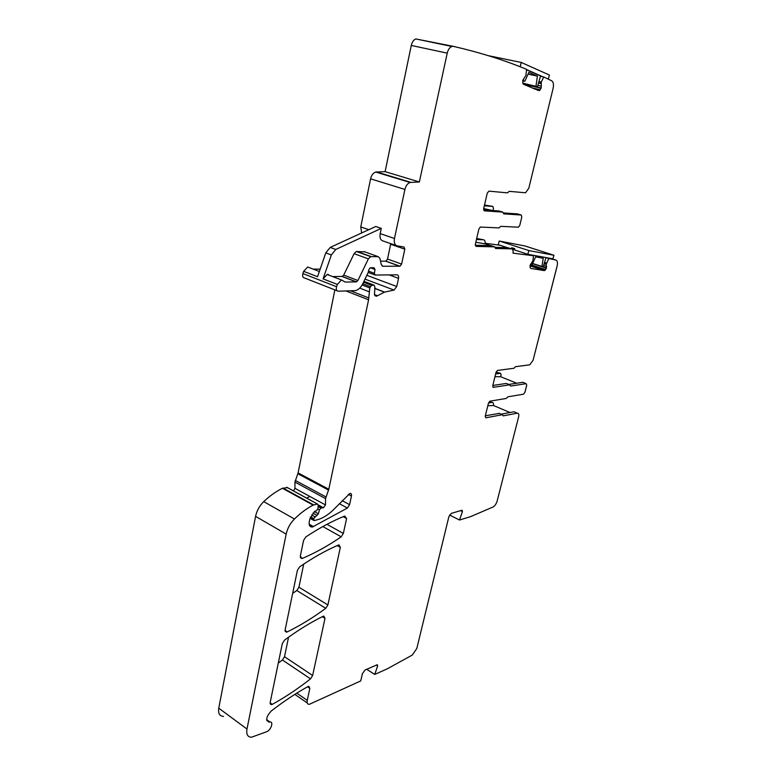 <?xml version="1.0" encoding="UTF-8"?>
<svg xmlns="http://www.w3.org/2000/svg" width="776" height="776" viewBox="0 0 776 776"><rect width="100%" height="100%" fill="white"/><g stroke="black" fill="none" stroke-linecap="round" stroke-linejoin="round"><path stroke-width="1.16" d="M370.278 286.635L362.751 283.764L368.202 272.492L368.91 269.573L370.307 267.749L373.974 267.739L375.031 269.476L374.333 273.288L375.177 275.034L396.982 274.82C398.34 275.024 398.845 276.198 398.524 278.351L396.759 286.509L394.024 290.059L384.45 292.154L376.476 296.248L374.449 294.647L374.934 287.217L374.168 285.209L371.549 285.287L369.783 287.925L368.581 299.798L328.811 489.239L325.551 498.599L325.474 504.943L323.456 507.766L320.954 508.086L319.431 509.88L318.373 513.809L313.679 518.572L314.105 520.589L317.277 519.774C323.155 518.164 328.878 514.498 334.437 508.775L349.995 493.352C351.247 493.323 351.732 494.205 351.45 496.01L349.578 504.662L347.405 508.037L312.418 527.011C309.818 527.088 308.78 525.313 309.294 521.695L309.779 519.348L314.687 511.345L316.462 510.753L318.082 508.406L318.111 504.749L317.433 503.993L313.135 505.118C306.801 508.396 300.574 513.023 294.444 518.998C290.205 523.305 287.45 528.34 286.169 534.101L246.981 729.033C246.147 734.406 247.68 737.122 251.579 737.2L266.653 731.72C270.921 730.274 273.909 721.467 269.951 721.971L269.039 722.107C265.402 720.361 266.158 716.646 271.309 710.962C283.958 701.213 296.17 693.094 307.946 686.576L308.8 686.294L309.857 688.341L307.267 700.35C306.811 702.978 307.49 704.317 309.294 704.346L360.743 680.911L362.421 673.607L365.06 670.018L377.291 664.722L377.65 665.934L374.74 674.422L387.224 668.854L412.279 655.06L416.799 648.503L448.887 516.641L451.351 513.363L462.05 510.21L462.428 511.578L459.489 520.027L470.566 516.651L492.925 507.058C494.845 506 496.262 503.973 497.164 500.976L518.63 416.838C519.125 414.394 518.688 413.181 517.32 413.181L503.197 415.868L502.324 414.704L485.825 417.808L485.213 416.295L488.473 403.093L489.918 401.182L506.311 398.428L507.882 396.808L523.499 394.198L524.867 392.384L526.71 385.187L526.186 383.664L510.589 386.06L509.725 384.828L493.352 387.321L492.75 385.73L496.048 372.315L497.474 370.433L513.993 368.26L515.545 366.67L529.698 364.836L533.054 360.336L557.129 265.925C557.828 262.657 557.401 260.697 555.849 260.038L548.787 258.515L546.236 264.228L546.43 268.176L544.267 270.601L530.716 268.389L530.115 267.642L530.153 265.237L532.899 260.823L533.529 255.75L513.004 253.16C513.353 250.551 512.82 249.106 511.384 248.844L495.583 248.495L494.593 246.846L476.018 246.39L475.319 244.362L478.908 228.978L480.325 227.048L498.997 227.911L500.762 226.34L518.436 227.203L519.774 225.36L521.802 217.018L521.21 215.02L503.74 213.856L502.761 212.11L484.331 210.849L483.632 208.734L487.289 193.079L488.938 191.138L507.455 192.865L509.231 191.332L525.536 192.787L528.815 188.209L553.113 88.357C553.88 84.526 553.395 81.994 551.658 80.762L543.753 76.979L541.289 82.043L538.942 81.528M361.655 232.975L360.762 226.922L370.579 178.839C371.481 175.182 373.188 172.912 375.681 172.039L385.1 171.651L411.27 45.454C412.105 41.982 413.637 39.818 415.849 38.945L453.417 46.366C479.995 52.525 503.915 60.004 525.168 68.783L526.594 69.413L525.924 75.398L522.84 80.209L522.801 83.168L523.49 84.264L538.243 90.433M484.505 204.99L492.876 206.445L493.507 208.424L493.002 210.548M476.687 238.484L483.39 239.745C484.806 239.997 485.388 241.365 485.126 243.848L475.814 242.257M485.194 243.266L500.122 245.264M496.097 372.15L500.549 373.305L501.131 374.818L500.636 376.709L494.962 376.729M223.536 716.374C219.589 716.209 217.998 713.474 218.764 708.178L255.576 516.36C256.788 510.705 259.504 505.797 263.724 501.626C269.844 495.845 276.091 491.392 282.445 488.279L287.421 487.648M309.76 496.388L306.714 498.143M325.474 504.943L294.958 488.337L293.474 490.907M294.958 488.337L294.928 482.08L298.1 472.904L334.863 289.894M337.007 290.738L304.599 278.002C302.805 277.672 302.233 276.198 302.873 273.569L303.639 271.328L307.694 267.002L310.545 268.098M313.223 269.126L320.187 269.107M303.726 564.074L298.925 587.219L296.81 590.507L292.649 593.388M288.565 637.183L284.511 656.719L282.425 659.998L278.303 663.053M539.213 90.656L541.212 87.998L541.289 82.043M362.731 283.793C360.83 287.527 358.444 289.807 355.563 290.622L338.22 291.204C336.454 290.893 335.901 289.399 336.58 286.722L337.376 284.433L341.45 279.961L345.233 282.076L356.475 281.863L357.911 280.495L368.377 258.874L370.685 256.652L378.213 256.672L379.881 258.33L381.297 264.606L382.946 266.246L399.989 266.216L401.599 264.092L404.829 249.193L404.034 247.011L397.215 245.895C394.732 245.129 393.82 242.655 394.47 238.494L404.926 189.441C405.877 185.716 407.594 183.388 410.067 182.467L419.36 181.962L447.228 53.137C448.111 49.586 449.644 47.365 451.845 46.463L453.417 46.366M394.024 290.059L365.001 279.118L394.024 290.059M517.32 413.181L513.964 411.775L517.32 413.181M502.324 414.704L498.958 413.259L502.324 414.704M312.641 675.498L310.526 678.855C298.149 688.613 285.393 697.12 272.269 704.365L271.319 704.676L270.155 702.581L282.309 643.605L284.559 640.093C297.897 630.277 310.749 622.342 323.107 616.299L323.796 616.086L324.998 618.336L312.641 675.498L284.511 656.719M303.552 540.455L305.86 536.924C319.343 527.981 332.293 521.016 344.728 516.05L346.591 518.494L343.351 533.452L341.188 536.827C328.646 545.48 315.725 552.667 302.446 558.38L301.854 558.545L300.351 555.994L303.552 540.455M287.246 631.916L286.47 632.159L285.141 629.84L297.402 570.321L299.691 566.8C313.135 557.585 326.065 550.33 338.472 545.043L338.996 544.888L340.344 547.371L327.889 604.95L325.755 608.316C313.291 617.541 300.457 625.408 287.246 631.916L285.064 630.5M483.574 209.889L498.978 210.965L502.761 212.11M503.246 212.925L517.485 213.895L521.21 215.02M475.232 245.226L490.859 245.623L494.593 246.846M495.059 247.35L507.698 247.651L511.384 248.844L511.704 247.699L514.76 248.689L514.401 249.911L527.796 254.266L528.883 250.57L499.269 241.016L498.221 244.653L507.436 247.641M492.585 210.519L483.671 208.579M484.321 205.805L492.876 206.445M476.445 239.522L483.39 239.745M419.36 181.962L385.1 171.651M543.753 76.979L540.465 76.271M485.126 243.848L490.529 245.614M494.942 247.059L495.893 247.369M532.268 255.527L529.145 254.509M514.459 249.736L512.713 249.174M533.529 255.75L530.406 254.741M514.507 249.571L513.993 249.406M548.787 258.515L545.974 257.603L543.219 266.798L532.617 263.51M549.99 258.738L546.915 257.739M495.641 373.974L500.549 373.305M516.729 383.228L500.636 376.709L516.7 383.228L500.636 376.709L501.102 374.818M488.482 403.025L491.945 402.434L489.491 401.396L491.955 402.434C493.216 402.395 493.72 403.413 493.478 405.499L509.977 412.522M515.157 412.269L513.984 411.775M449.576 515.002L459.489 520.027M366.718 669.3L374.74 674.422M331.362 254.945L325.784 252.879L330.188 247.428L375.749 226.495L381.288 228.377L335.765 249.465L331.362 254.945L323.078 278.875L327.142 274.471L329.975 275.558M325.784 252.879L317.549 276.731L303.639 271.328M327.21 274.452L328.374 274.442M381.288 228.377L380.191 233.595C379.571 237.728 380.502 240.182 382.995 240.958L396.313 245.585M390.755 243.654L387.544 259.058L385.934 261.153L380.521 261.143M357.911 280.495L343.7 275.092L354.089 253.684L356.388 251.492L364.895 251.89M343.7 275.092L342.264 276.44L332.623 276.576M501.121 414.18L513.964 411.775M499.298 413.404L485.339 415.79M508.746 384.43L522.82 382.306L526.186 383.664M492.818 385.459L506.311 383.441L509.725 384.828M493.478 405.499L487.813 405.741M497.164 500.976L518.64 416.819L497.164 500.976M526.71 385.187L524.906 392.384L526.739 385.177M500.665 376.7L501.131 374.818M557.129 265.925L533.054 360.336L557.168 265.925M541.92 266.575L543.219 258.224L535.605 256.856L531.987 264.907L530.406 264.606M530.9 263.821L530.648 264.684M528.883 250.57L553.957 255.265L524.935 245.963L499.269 241.016M553.957 255.265L552.881 258.825L527.796 254.266M512.082 249.047L514.527 249.503M526.545 69.791L540.552 75.951L537.458 86.689L522.791 83.139M535.993 86.068L537.428 76.135L528.078 74.118M537.458 86.689L522.869 83.449M523.975 78.366L523.315 80.704L522.733 80.578M537.428 76.135L528.854 72.381L524.828 81.344L523.315 80.704M524.828 81.344L522.675 80.869M488.356 55.678L521.249 62.449L549.437 75.059L548.263 79.094M520.192 66.784L521.249 62.449M542.899 76.795L526.574 69.597M410.824 182.341L376.447 171.923M447.228 53.137L411.27 45.454M539.776 90.288L535.731 89.386M540.3 89.783L532.52 88.037M541.134 88.231L523.713 84.351M541.212 87.998L523.131 83.973M541.347 86.146L537.836 85.37M540.891 83.585L538.505 83.061M540.911 83.323L538.573 82.809M541.25 82.14L538.913 81.635M544.267 270.601L529.998 265.858M545.208 270.106L530.192 265.13M545.673 269.592L531.017 264.742M546.43 268.176L532.578 263.607M546.488 267.962L542.657 266.702M546.614 266.44L543.627 265.46M546.217 264.441L544.131 263.762M546.236 264.228L544.189 263.559M546.547 263.2L544.5 262.53M546.585 263.113L544.529 262.443M555.849 260.038L551.067 258.495M460.566 510.647L462.428 511.578M376.331 665.1L377.65 665.934M307.267 700.35L296.791 693.143M309.857 688.341L307.568 686.789M269.544 722.029L266.682 719.963M246.981 729.033L218.764 708.178M286.169 534.101L255.576 516.36M294.444 518.998L263.724 501.626M313.135 505.118L282.445 488.279M313.698 504.904L283.017 488.075M317.365 504.012L286.713 487.26M313.572 526.671L309.168 524.188M347.405 508.037L339.325 503.692M349.578 504.662L342.197 500.714M351.45 496.01L348.327 494.36M313.485 519.532L310.235 517.718M313.679 518.572L310.584 516.835M314.92 516.758L311.583 514.905M317.18 515.468L312.883 513.091M318.373 513.809L314.377 511.597M319.431 509.88L317.966 509.066M320.954 508.086L318.092 506.515M322.282 507.756L318.102 505.467M323.088 507.747L318.102 505.03M325.551 498.599L294.928 482.08M325.91 496.902L295.268 480.412M328.558 490.102L297.848 473.748M328.811 489.239L298.1 472.904M368.581 299.798L346.048 291M368.804 297.935L350.684 290.884M368.988 291.689L359.715 288.119M369.783 287.925L362.101 284.986M371.733 285.267L363.527 282.144M374.168 285.209L363.925 281.329M377.475 295.734L374.43 294.56M384.654 292.106L374.653 288.294M396.759 286.509L366.844 275.305M398.524 278.351L389.145 274.898M374.682 274.85L368.231 272.444M374.333 273.288L368.581 271.154M375.031 269.476L370.336 267.739M336.58 286.722L302.873 273.569M337.376 284.433L323.078 278.875M368.813 229.686L360.762 226.922M404.926 189.441L370.579 178.839M394.47 238.494L380.191 233.595M302.446 558.38L300.283 557.11M341.188 536.827L322.826 526.545M343.351 533.452L326.948 524.314M346.591 518.494L343.215 516.661M325.755 608.316L296.81 590.507M327.889 604.95L298.925 587.219M337.201 545.586L340.344 547.371M272.269 704.365L270.116 702.833M310.526 678.855L282.425 659.998M322.331 616.678L324.998 618.336M404.829 249.193L390.687 244.275M401.599 264.092L387.544 259.058M399.756 266.246L385.701 261.173M382.946 266.246L382.005 265.896M378.213 256.672L363.963 251.55M371.141 256.594L356.844 251.443M368.377 258.874L354.089 253.684M356.233 281.892L342.022 276.469M493.352 387.321L492.847 387.108M335.765 249.465L330.188 247.428M451.845 46.463L415.849 38.945M544.51 270.582L530.008 265.78M307.267 702.949L294.832 694.375M269.039 722.107L266.789 720.477M269.951 721.971L266.653 719.585M317.433 503.993L286.78 487.25M312.418 527.011L309.469 525.342M313.514 520.26L310.041 518.32M322.467 507.717L318.102 505.331M323.456 507.766L318.102 504.846M371.549 285.287L363.488 282.231M376.476 296.248L374.837 295.617M384.45 292.154L374.624 288.41M319.363 271.484L307.694 267.002M410.067 182.467L375.681 172.039M301.854 558.545L300.419 557.702M286.47 632.159L285.161 631.305M271.319 704.676L270.155 703.851M399.989 266.216L385.934 261.153M370.685 256.652L356.388 251.492M356.475 281.863L342.264 276.44M341.45 279.961L327.142 274.471"/></g></svg>

